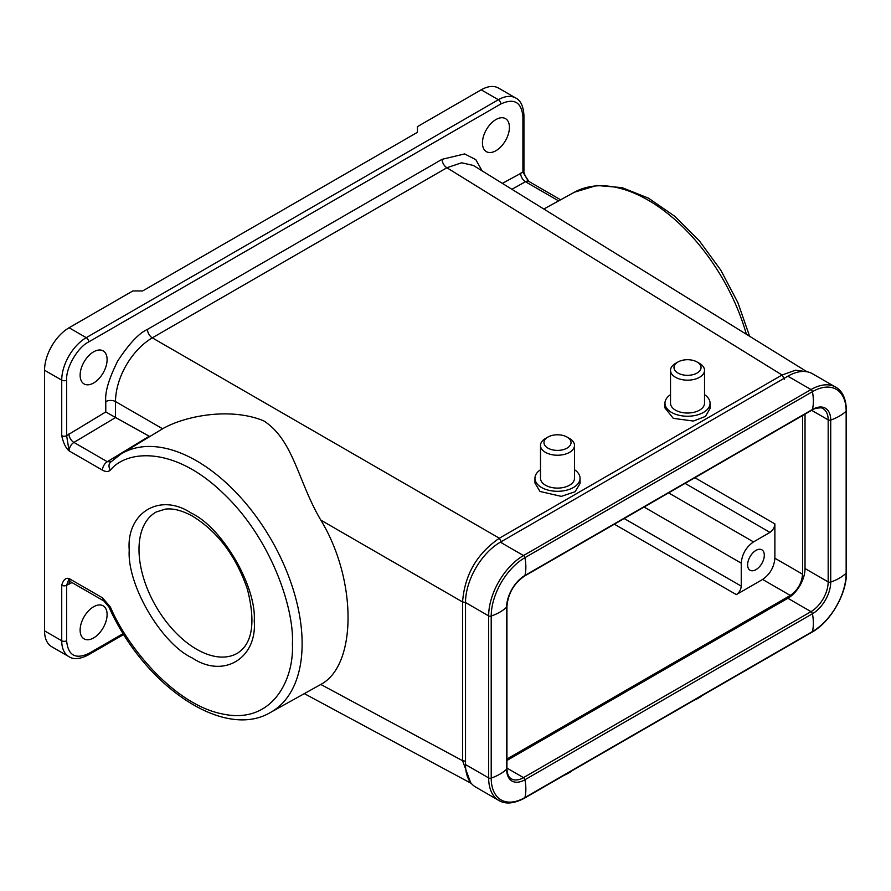 <?xml version="1.0" encoding="UTF-8"?>
<svg xmlns="http://www.w3.org/2000/svg" width="891" height="891" viewBox="0 0 891 891"><rect width="100%" height="100%" fill="white"/><g stroke="black" fill="none" stroke-linecap="round" stroke-linejoin="round"><path stroke-width="1.34" d="M190.629 512.715L191.743 513.339C222.561 528.062 256.608 586.612 254.247 620.971C257.198 658.137 223.919 678.664 192.857 658.338L191.743 657.714C160.915 642.99 126.867 584.44 129.228 550.081C126.277 512.915 159.567 492.389 190.629 512.715M704.525 394.657A22.553 13.02 180 0 1 710.071 403.211A22.553 13.02 180 0 1 697.219 414.972A22.553 13.02 180 0 1 673.306 413.324A22.553 13.02 180 0 1 664.964 403.211A22.553 13.02 180 0 1 670.522 394.657M710.071 403.211L710.071 408.434L705.472 416.409L693.421 421.053L673.306 418.358L664.964 407.989L664.964 403.211M697.085 362.002L699.535 363.417A16.996 9.812 180 0 1 704.525 370.355A16.996 9.812 180 0 1 694.824 379.221A16.996 9.812 180 0 1 676.804 377.973A16.996 9.812 180 0 1 670.522 370.355A16.996 9.812 180 0 1 675.501 363.417L677.951 362.002A13.532 7.807 180 0 1 696.049 361.456A13.532 7.807 180 0 1 697.085 362.002A13.532 7.807 180 0 1 697.564 372.75A13.532 7.807 180 0 1 678.998 373.585A13.532 7.807 180 0 1 677.951 362.002M704.525 370.355L704.525 403.211A16.996 9.812 180 0 1 694.824 412.076A16.996 9.812 180 0 1 676.804 410.84A16.996 9.812 180 0 1 670.522 403.211L670.522 370.355M574.506 469.724A22.553 13.02 180 0 1 575.007 470.069A22.553 13.02 180 0 1 580.052 478.278A22.553 13.02 180 0 1 565.039 490.551A22.553 13.02 180 0 1 539.991 486.486A22.553 13.02 180 0 1 534.956 478.278A22.553 13.02 180 0 1 540.503 469.724M580.052 478.278L580.052 483.501L575.107 491.732L561.308 496.376L539.991 491.453L534.956 483.045L534.956 478.278M567.066 437.069L569.527 438.483A16.996 9.812 180 0 1 570.697 439.241A16.996 9.812 180 0 1 574.506 445.422A16.996 9.812 180 0 1 563.19 454.666A16.996 9.812 180 0 1 544.301 451.603A16.996 9.812 180 0 1 540.503 445.422A16.996 9.812 180 0 1 545.481 438.483L547.932 437.069A13.532 7.807 180 0 1 567.066 437.069A13.532 7.807 180 0 1 568.013 437.67A13.532 7.807 180 0 1 566.03 448.652A13.532 7.807 180 0 1 546.996 447.516A13.532 7.807 180 0 1 547.932 437.069M574.506 445.422L574.506 478.278A16.996 9.812 180 0 1 563.19 487.533A16.996 9.812 180 0 1 544.301 484.47A16.996 9.812 180 0 1 540.503 478.278L540.503 445.422M566.531 773.889A16.996 9.812 0 0 0 569.527 772.508A16.996 9.812 0 0 0 571.911 770.782M564.371 775.137A13.532 7.807 0 0 0 567.066 773.923L569.527 772.508M696.55 698.822A16.996 9.812 0 0 0 699.535 697.441A16.996 9.812 0 0 0 701.93 695.715M694.39 700.07A13.532 7.807 0 0 0 697.085 698.867L699.535 697.441M320.805 684.455C357.124 665.332 357.124 579.729 320.805 520.099C297.962 481.519 293.573 439.842 263.591 420.786C229.644 406.886 184.058 416.275 162.608 428.771L120.998 453.987A149.298 86.193 60 0 1 196.555 460.836A149.298 86.193 60 0 1 294.342 593.239A149.298 86.193 60 0 1 270.285 712.566L320.805 684.455L462.563 760.691L470.593 782.532M495.931 119.561A19.079 11.015 -60 0 1 505.464 118.614A19.079 11.015 -60 0 1 508.393 133.906A19.079 11.015 -60 0 1 495.931 150.713A19.079 11.015 -60 0 1 486.386 151.659A19.079 11.015 -60 0 1 483.468 136.368A19.079 11.015 -60 0 1 495.931 119.561M93.611 351.834A19.079 11.015 -60 0 1 103.156 350.887A19.079 11.015 -60 0 1 106.074 366.179A19.079 11.015 -60 0 1 93.611 382.996A19.079 11.015 -60 0 1 84.077 383.932A19.079 11.015 -60 0 1 81.148 368.651A19.079 11.015 -60 0 1 93.611 351.834M93.611 606.771A19.079 11.015 -60 0 1 103.156 605.824A19.079 11.015 -60 0 1 106.074 621.116A19.079 11.015 -60 0 1 93.611 637.934A19.079 11.015 -60 0 1 84.077 638.88A19.079 11.015 -60 0 1 81.148 623.589A19.079 11.015 -60 0 1 93.611 606.771M755.958 550.404A11.795 6.805 -60 0 1 761.861 549.814A11.795 6.805 -60 0 1 763.665 559.27A11.795 6.805 -60 0 1 755.958 569.661A11.795 6.805 -60 0 1 750.066 570.251A11.795 6.805 -60 0 1 748.262 560.795A11.795 6.805 -60 0 1 755.958 550.404M736.345 594.62L762.618 579.451C770.013 574.283 774.101 567.199 774.88 558.212L774.88 523.897C774.569 527.494 772.931 530.334 769.98 532.395L753.508 541.906C746.112 547.074 742.025 554.157 741.245 563.145L741.245 586.133C740.933 589.731 739.296 592.56 736.345 594.62L614.356 524.198M802.568 415.529L802.568 574.205C801.789 583.193 797.701 590.265 790.306 595.444L506.934 759.043M320.805 520.099L462.563 601.948C464.668 574.84 476.93 553.601 499.361 538.22L782.053 375.011L795.552 370.188L806.656 371.703M807.001 371.759L473.321 165.425L461.616 162.786L446.892 167.753L152.283 337.845C131.278 350.319 115.663 377.929 115.496 401.574L162.608 428.76M115.496 417.478L105.773 411.954L105.773 401.618A6.939 4.01 0 0 1 115.496 401.574L115.496 417.478L149.777 436.534M105.773 401.618C104.815 392.374 108.813 378.798 117.779 360.888C129.139 343.625 139.029 333.134 147.472 329.392L442.07 159.311L464.623 153.931L475.805 159.667L482.098 170.849M502.346 183.368L522.917 172.219L522.917 116.721C521.525 102.131 514.174 97.876 500.831 103.98L88.71 341.921C77.628 347.301 65.756 367.872 66.625 380.156L66.625 435.654L105.773 411.954M111.264 461.672L107.299 461.705L149.176 436.245M522.917 116.721A3.464 2.005 0 0 0 523.93 115.307C523.385 106.185 520.645 100.416 515.733 98.01L498.559 88.098A34.693 20.025 120 0 0 481.207 89.813L417.434 126.633L417.434 132.302L142.671 290.934L132.859 290.934L69.086 327.754A34.693 20.025 120 0 0 44.55 370.244L44.55 630.85L61.724 640.763L61.724 585.264C63.283 579.829 65.734 577.591 69.086 578.549L102.476 597.828L110.406 607.049A6.939 0.88 -24.8 0 1 109.014 607.139C143.718 685.134 223.084 740.421 270.285 712.566M120.998 453.987L110.384 462.362A6.939 5.602 -135.2 0 0 110.406 470.08C108.368 471.94 105.728 471.963 102.476 470.158L69.086 450.879C65.767 448.028 63.317 442.95 61.724 435.654A3.464 2.005 180 0 0 66.625 435.654L69.086 450.879A6.939 4.01 120 0 1 73.897 442.426L107.299 461.705A6.939 4.01 -60 0 0 102.476 470.158M44.55 630.85A34.693 20.025 120 0 0 51.734 646.732L68.908 656.645A34.693 20.025 -60 0 1 61.724 640.763A3.464 2.005 0 0 0 66.625 640.763C68.017 655.364 75.379 659.607 88.71 653.515L123.225 633.579M72.004 582.58L66.625 585.264L69.086 578.549A6.939 4.01 120 0 0 70.523 581.723L103.913 601.002A6.939 4.01 -60 0 1 102.476 597.828M523.93 115.307L523.93 170.805A3.464 2.005 180 0 1 522.917 172.219L528.831 181.43A6.939 4.01 120 0 0 525.456 181.731A6.939 4.076 60.9 0 1 520.634 173.188M506.934 760.457L787.856 598.273A24.28 14.022 120 0 0 805.03 568.536L805.03 414.115M498.86 800.463L475.716 787.098A49.261 28.445 120 0 1 465.514 764.545L488.658 777.921A49.261 28.445 120 0 0 498.86 800.463C505.553 804.473 514.107 803.693 524.543 798.136L812.046 632.142C830.557 621.951 846.884 593.673 846.45 572.545L846.45 410.517C846.049 398.711 842.452 390.904 835.635 387.117L812.481 373.752A49.261 28.445 120 0 0 787.856 376.191L500.341 542.185A49.261 28.445 120 0 0 465.514 602.516L488.658 615.893A2.083 1.203 -0 0 0 491.208 616.06A45.797 26.44 -0 0 0 506.634 607.161A2.083 1.203 -0 0 0 506.934 606.537C508.026 593.618 513.895 583.46 524.543 576.054A2.083 1.203 60 0 0 524.922 575.475A25.872 14.935 120 0 0 506.634 607.161L506.634 769.189A2.083 1.203 0 0 0 506.934 768.565C507.146 773.967 508.616 777.398 511.356 778.834A24.28 14.022 120 0 0 523.496 777.631L506.934 768.075M465.514 764.545L465.514 602.516M237.585 653.125A81.471 47.034 60 0 1 197.624 649.817A81.471 47.034 60 0 1 196.599 649.238A81.471 47.034 60 0 1 143.317 577.212A81.471 47.034 60 0 1 156.125 512.024L165.325 509.117C173.066 508.182 182.009 510.454 192.155 515.945C217.515 531.392 235.926 555.806 247.386 589.174C255.784 622.185 252.521 643.502 237.585 653.125M147.472 329.392A6.939 4.01 60 0 0 152.283 337.845L499.361 538.22L501.767 542.452M784.47 379.232L782.053 375.011L446.892 167.753A6.939 4.01 60 0 1 442.07 159.311M762.618 579.451L790.306 595.444M465.514 761.226L462.563 760.691L462.563 601.948L465.514 602.483M746.391 334.281A149.298 86.193 -120 0 0 574.383 192.222L543.822 209.017M110.406 470.08C126.901 449.766 174.257 445.945 222.928 493.013C271.933 539.1 294.297 609.411 292.404 643.647C294.297 680.067 271.933 724.55 222.928 714.047C174.257 704.915 126.901 646.409 110.406 607.049M115.585 417.523L73.897 442.426A6.939 3.932 -120.9 0 1 68.908 433.984M66.625 380.156A3.464 2.005 180 0 1 61.724 380.156L61.724 435.654M88.71 341.921A3.464 2.005 -120 0 0 86.249 337.667A34.693 20.025 120 0 0 61.724 380.156L44.55 370.244M500.831 103.98A3.464 2.005 -120 0 0 498.381 99.725L86.249 337.667L69.086 327.754M515.733 98.01A34.693 20.025 120 0 0 498.381 99.725L481.207 89.813M558.624 200.887L525.456 181.731L511.902 189.282M61.724 585.264A3.464 2.005 180 0 0 66.625 585.264L66.625 640.763M69.91 581.478A6.939 4.076 -119.1 0 0 68.908 584.307M88.71 653.515A3.464 2.005 60 0 1 87.986 655.097L123.76 634.448M774.88 558.212L802.568 574.205M774.88 523.897L694.869 477.71M624.157 518.529L741.245 586.133M769.98 532.395L685.056 483.368M644.07 507.035L741.245 563.145M753.508 541.906L668.595 492.879M500.341 542.185L523.496 555.55A2.083 1.203 60 0 1 524.922 557.677A45.797 26.44 60 0 1 524.922 575.475L812.436 409.481A2.083 1.203 60 0 1 812.046 410.06L524.543 576.054M787.856 376.191L811.01 389.556A2.083 1.203 60 0 1 812.436 391.684L524.922 557.677A47.68 27.532 120 0 0 491.208 616.06L491.208 778.088A45.797 26.44 0 0 0 506.634 769.189A25.872 14.935 120 0 0 524.922 779.748A2.083 1.203 -120 0 0 523.496 777.631L811.01 611.638A24.28 14.022 120 0 0 828.173 581.901L805.03 568.536M835.635 387.117A49.261 28.445 120 0 0 811.01 389.556L523.496 555.55A49.261 28.445 120 0 0 488.658 615.893L488.658 777.921A2.083 1.203 0 0 0 491.208 778.088A47.68 27.532 120 0 0 524.922 797.556A45.797 26.44 -120 0 0 524.922 779.748L812.436 613.765A2.083 1.203 -120 0 0 811.01 611.638L787.856 598.273M846.45 410.517A2.083 1.203 180 0 1 846.149 411.141A47.68 27.532 120 0 0 812.436 391.684A45.797 26.44 60 0 1 812.436 409.481A25.872 14.935 120 0 1 830.724 420.051A2.083 1.203 180 0 1 828.173 419.873A24.28 14.022 120 0 0 823.15 408.757C822.638 406.619 812.291 408.869 812.046 410.06M846.45 572.545A2.083 1.203 180 0 1 846.149 573.169A45.797 26.44 180 0 1 830.724 582.079A2.083 1.203 180 0 1 828.173 581.901L828.173 419.873L811.612 410.305M846.149 411.141A45.797 26.44 180 0 1 830.724 420.051L830.724 582.079A25.872 14.935 120 0 1 812.436 613.765A45.797 26.44 -120 0 1 812.436 631.563A47.68 27.532 120 0 0 846.149 573.169L846.149 411.141M812.046 632.142A2.083 1.203 -120 0 0 812.436 631.563L524.922 797.556A2.083 1.203 -120 0 1 524.543 798.136M471.306 783.423L304.544 693.744M574.383 192.222L596.814 185.484L622.041 187.622L648.47 198.147L674.676 216.212L699.246 240.693L720.741 270.084L737.882 302.606L749.609 336.275M528.831 181.43L560.617 199.784M109.014 607.139L103.913 601.002M523.93 170.805C523.485 172.286 524.91 175.65 528.207 180.884M87.986 655.097C79.811 659.184 73.452 659.696 68.908 656.645M70.523 581.723L69.543 581.444L70.445 581.077M506.934 768.565L506.934 606.537"/></g></svg>
